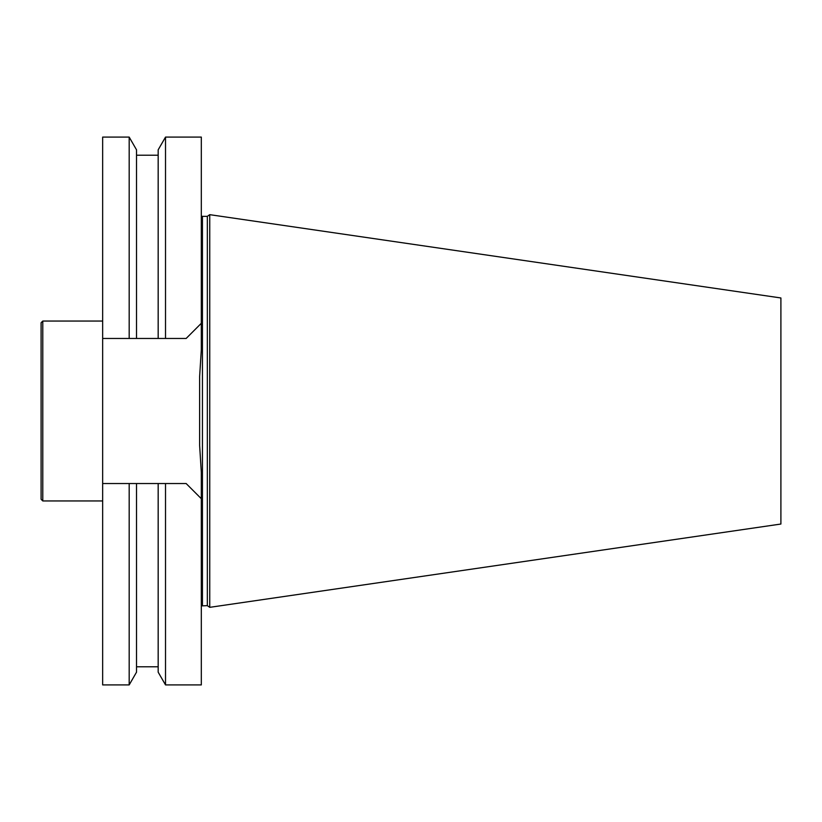 <?xml version="1.0" encoding="UTF-8"?>
<svg xmlns="http://www.w3.org/2000/svg" width="822" height="822" viewBox="0 0 822 822"><rect width="100%" height="100%" fill="white"/><g stroke="black" fill="none" stroke-linecap="round" stroke-linejoin="round"><path stroke-width="1.23" d="M207.339 605.65L207.339 216.35L209.744 214.665L209.744 607.335L207.339 605.65L201.318 605.886M209.744 607.335L780.9 524.035L780.9 297.965L209.744 214.665M199.633 411L199.633 445.524L199.633 411M186.142 483.531L201.318 498.707L186.142 483.531L165.52 483.531L165.52 684.911L201.318 684.911L201.318 472.383L199.633 445.524L199.633 376.476L201.318 349.617L201.318 137.089L165.52 137.089L165.52 338.469L129.177 338.469L129.177 137.089L102.658 137.089L102.658 338.469L136.524 338.469L136.524 149.83L129.177 137.089M129.177 684.911L102.658 684.911L102.658 483.531L136.524 483.531L136.524 672.17L129.177 684.911L129.177 483.531L165.52 483.531L158.173 483.531L158.173 672.17L165.52 684.911M165.52 137.089L158.173 149.83L158.173 338.469L186.142 338.469L201.318 323.293L186.142 338.469M102.658 483.531L102.658 338.469M42.785 500.947L42.785 321.053L41.1 322.738L41.1 499.262L42.785 500.947L102.658 500.947M207.339 216.35L202.438 216.35L202.438 605.65M136.524 666.786L158.173 666.786M136.524 155.214L158.173 155.214M202.438 216.35L201.318 216.114M42.785 321.053L102.658 321.053"/></g></svg>
